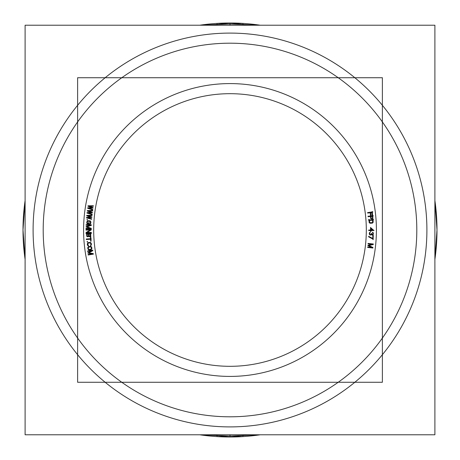 <?xml version="1.0" encoding="UTF-8"?>
<svg xmlns="http://www.w3.org/2000/svg" width="460" height="460" viewBox="0 0 460 460"><rect width="100%" height="100%" fill="white"/><g stroke="black" fill="none" stroke-linecap="round" stroke-linejoin="round"><path stroke-width="0.69" d="M382.375 382.272L77.625 382.272L77.625 77.728L382.375 77.728L77.625 77.728L77.625 382.272L77.625 77.728L382.375 77.728L77.625 77.728L77.625 382.272L77.625 77.728L382.375 77.728L77.625 77.728L77.625 382.272L77.625 77.728L382.375 77.728L382.375 382.272L77.625 382.272L382.375 382.272L382.375 77.728L382.375 382.272L77.625 382.272L382.375 382.272L382.375 77.728L382.375 382.272L77.625 382.272L382.375 382.272L382.375 77.728L382.375 382.272M220.806 83.875A146.412 146.412 0 0 1 376.412 230A146.412 146.412 0 0 1 220.806 376.125M239.194 376.125A146.412 146.412 0 0 1 83.588 230A146.412 146.412 0 0 1 239.194 83.875M368.253 212.491L368.31 213.014M372.905 211.962L367.609 212.577M372.686 215.688L372.192 211.399M372.088 215.107L372.623 215.044M371.737 211.956L372.174 215.746M370.058 212.802L372.45 212.526M371.024 215.539L370.628 212.083M370.426 214.958L370.961 214.9M370.116 212.146L370.513 215.602M367.666 213.078L370.829 212.71M370.639 218.023L371.427 218.983L372.278 218.902M370.455 215.878L370.702 218.678M368.069 216.74L371.151 216.464M368.667 216.171L368.713 216.695M373.336 215.769L368.023 216.234M372.928 218.477L372.634 215.182M372.818 218.27L372.87 217.827M372.266 218.908L372.824 218.253M371.22 218.713L370.967 215.838M371.726 218.529L371.266 218.31M372.249 215.723L372.508 218.603M370.38 216.533L372.951 216.309M373.186 222.37L372.985 219.064M372.606 222.858L373.146 221.72M371.847 223.152L372.617 222.853M369.926 223.267L372.502 223.111M370.127 223.169L370.576 223.232M369.777 223.019L370.139 223.175M369.409 222.703L369.788 223.031M369.115 221.961L369.42 222.715M368.954 219.311L369.156 222.611M373.669 219.673L368.351 219.989M372.502 219.598L372.669 222.404M368.897 220.466L373.186 220.208M369.667 222.582L369.501 219.782M369.926 222.513L369.627 221.933M370.547 222.726L369.915 222.508M372.468 222.611L369.892 222.766M372.416 222.358L371.818 222.651M372.634 221.749L372.404 222.364M373.876 230.454L370.576 227.596M373.388 230.546L373.388 230.023M370.421 230.546L374.032 230.535M371.07 231.403L371.065 230.529M370.541 231.386L371.076 231.386M370.553 230.529L370.553 231.403M368.702 230.546L371.197 230.54M369.346 230.034L369.346 230.558M371.197 230.04L368.702 230.046M370.547 227.372L370.553 230.684M371.07 228.016L370.536 228.022M370.576 228.183L373.186 230.46M371.065 230.684L371.059 227.964M373.342 230.034L370.421 230.04M369.288 233.904L369.702 234.853L370.559 235.123M369.311 233.226L369.294 233.927M369.587 232.564L369.305 233.249M370.03 232.162L369.581 232.576M369.834 232.921L370.283 232.076M369.725 233.847L369.834 232.909M369.8 234.272L369.725 233.829M371.093 234.289L370.553 234.703L369.8 234.261M371.548 233.467L371.185 233.456L371.088 234.307M372.905 233.829L372.192 234.657L371.536 233.456M372.669 232.817L372.905 233.841M372.778 232.317L372.422 232.225L372.68 232.823M373.112 232.668L372.767 232.311M373.273 233.013L373.106 232.656M373.336 233.766L373.267 232.99M373.232 234.364L373.336 233.749M372.698 235.014L373.238 234.341M372.347 235.089L372.709 235.008M371.835 234.985L372.192 235.083M370.541 235.123L371.346 234.462L371.594 234.818M372.675 238.976L373.117 238.999M368.598 236.802L373.25 239.28M369.19 236.595L369.167 237.118M373.278 238.774L368.621 236.302M372.876 235.307L372.675 239.119M373.278 235.974L372.83 235.951M373.077 239.643L373.301 235.33M372.117 247.422L367.672 246.928M367.868 245.536L372.048 247.641M368.523 245.145L368.443 245.841M372.439 244.185L367.891 245.312M368.011 243.915L372.45 244.415M368.707 243.478L368.65 243.995M373.365 244.007L368.063 243.415M372.634 244.703L372.721 243.921M368.282 245.686L373.267 244.542M372.939 247.474L368.328 245.26M372.272 247.963L372.358 247.181M367.615 247.428L372.916 248.02M368.316 246.986L368.259 247.509M87.958 206.218L92.282 207.862M88.671 205.769L88.561 206.459M93.409 205.758L88.021 205.787M92.684 206.27L92.765 205.752M88.901 206.264L93.328 206.258M93.098 207.661L88.947 206.028M92.385 208.098L92.5 207.408M88.584 208.294L93.035 208.052M92.811 209.455L88.613 208.052M92.115 209.76L92.201 209.242M87.63 208.23L92.73 209.955M88.349 207.759L88.239 208.455M92.322 207.604L87.705 207.805M87.233 211.031L91.609 212.531M87.935 210.559L87.843 211.255M92.667 210.392L87.285 210.599M91.96 210.927L92.023 210.404M88.182 211.048L92.604 210.893M92.42 212.302L88.216 210.812M91.724 212.767L91.81 212.071M87.929 213.083L92.368 212.698M92.195 214.107L87.952 212.848M91.511 214.429L91.58 213.911M86.974 213.06L92.132 214.607M87.676 212.566L87.59 213.256M91.643 212.273L87.032 212.623M86.675 215.872L91.103 217.218M87.36 215.372L87.291 216.073M92.086 215.044L86.71 215.435M91.39 215.602L91.442 215.079M87.624 215.855L92.034 215.55M91.896 216.965L87.653 215.613M91.218 217.448L91.287 216.752M87.44 217.902L91.862 217.361M91.735 218.77L87.452 217.66M91.063 219.121L91.114 218.598M86.48 217.902L91.689 219.276M87.17 217.384L87.107 218.08M91.126 216.959L86.526 217.471M86.963 219.914L87.406 219.949M87.003 219.489L86.969 219.926M87.44 219.529L86.992 219.495M87.4 219.955L87.429 219.518M87.032 223.951L89.608 224.089M87.331 223.882L87.688 223.991M87.009 223.525L87.348 223.893M86.796 222.749L87.015 223.537M86.837 221.99L86.796 222.772M86.951 221.582L86.837 222.013M87.504 220.938L86.946 221.593M87.86 220.788L87.492 220.944M88.291 220.731L87.843 220.794M90.218 220.834L87.641 220.696M90.005 220.909L89.562 220.8M90.66 221.455L89.987 220.903M90.81 221.8L90.654 221.444M90.873 222.232L90.81 221.789M90.833 222.991L90.873 222.203M90.718 223.399L90.833 222.968M90.528 223.727L90.723 223.387M90.166 224.043L90.54 223.715M90.034 223.52L89.734 224.106L90.177 224.037M90.355 222.18L90.212 223.29M90.287 221.846L90.355 222.197M89.539 221.306L89.89 221.409M87.613 221.202L90.189 221.34M87.9 221.306L88.262 221.237M87.354 222.036L87.647 221.45M87.314 222.801L87.354 222.013M87.797 223.491L87.314 222.778M88.492 223.525L87.779 223.485M89.044 222.795L88.51 222.766L88.475 223.537M88.929 224.698L89.067 222.151M90.442 228.355L85.974 228.252M86.043 226.855L90.396 228.58M86.658 226.406L86.647 227.102M90.476 225.101L86.049 226.625M86.043 225.222L90.511 225.325M86.698 224.721L86.687 225.25M91.379 224.842L86.054 224.721M90.718 225.595L90.735 224.814M86.468 226.964L91.333 225.383M91.264 228.332L86.48 226.538M90.643 228.879L90.66 228.091M85.962 228.758L91.293 228.879M86.618 228.258L86.606 228.781M85.962 230.08L90.781 230.04M86.606 229.563L86.612 230.086M91.293 229.534L85.962 229.58M90.654 230.31L90.643 229.523M86.687 232.771L91.201 229.954M91.316 232.392L86.589 232.432M90.677 232.915L90.672 232.386M85.991 232.944L91.321 232.898M86.629 232.168L86.635 232.955M90.683 229.712L86.077 232.518M88.734 236.428L89.263 236.664M87.095 236.48L87.722 236.802L88.74 236.423M86.825 236.152L87.107 236.492M86.727 235.733L86.831 236.17M86.629 233.082L86.756 236.388M91.339 233.553L86.008 233.749M90.792 236.239L90.666 232.933M90.695 236.026L90.77 235.583M90.448 236.371L90.701 236.009M90.108 236.636L90.459 236.359M89.51 236.733L89.867 236.722M90.171 233.456L90.275 236.342M88.349 234.169L90.838 234.077M89.073 236.388L88.97 233.496M90.258 235.692L89.752 236.221L89.142 235.986M88.538 235.756L87.779 236.296L87.245 235.802M88.452 233.519L88.561 236.405M86.543 234.232L89.125 234.14M87.273 236.452L87.164 233.565M91.086 241.195L90.798 236.716M90.609 240.58L91.051 240.551M90.488 238.59L90.66 241.224M86.284 239.51L91.172 239.194M86.894 238.953L86.928 239.476M91.143 238.688L86.25 239.005M90.367 236.745L90.54 239.378M90.85 237.36L90.401 237.389M87.107 241.971L87.555 241.937L87.509 241.511M87.521 241.517L87.072 241.552L87.118 241.983M88.527 245.887L88.475 245.364M87.705 245.531L88.533 245.881M87.504 245.214L87.716 245.542M87.377 244.8L87.509 245.226M87.302 244.041L87.383 244.823M88.55 242.575L87.791 242.909L87.302 244.064M90.465 242.385L87.895 242.644M90.269 242.489L89.815 242.449M90.999 242.932L90.252 242.489M91.201 243.248L90.988 242.92M91.327 243.662L91.195 243.231M91.402 244.421L91.321 243.639M90.482 245.686L91.224 245.18L91.402 244.398M90.695 245.065L90.493 245.692M90.81 243.691L90.833 244.806M90.689 243.369L90.815 243.708M89.867 242.949L90.695 243.38M87.946 243.144L90.516 242.886M88.009 243.397L88.596 243.081M87.895 244.772L88.021 243.386M88.481 245.375L87.895 244.749M91.77 247.589L91.626 247.169M91.856 248.262L91.764 247.566M91.822 248.687L91.856 248.239M91.695 249.038L91.827 248.67M91.074 249.625L91.701 249.027M90.654 249.763L91.086 249.619M88.745 250.01L91.304 249.677M88.579 249.774L89.395 249.929M87.986 249.17L88.596 249.78M87.762 248.089L87.992 249.182M87.797 247.664L87.762 248.107M87.923 247.308L87.791 247.681M88.222 246.934L87.912 247.325M88.544 246.721L88.211 246.945M88.958 246.589L88.527 246.732M90.873 246.341L88.314 246.669M90.677 246.451L90.223 246.422M91.04 246.577L90.66 246.451M91.425 246.87L91.022 246.566M91.632 247.181L91.408 246.859M91.252 247.635L91.344 248.331M91.126 247.319L91.258 247.652M90.287 246.922L90.93 247.1M88.377 247.175L90.936 246.842M88.446 247.422L89.021 247.089M88.274 248.043L88.458 247.411M88.36 248.716L88.274 248.02M88.975 249.389L88.36 248.693M89.326 249.429L88.964 249.389M91.241 249.176L88.682 249.51M90.936 249.13L90.591 249.262M91.344 248.308L91.16 248.94M92.471 253.776L88.061 254.489M87.877 253.098L92.466 254M88.4 252.546L88.51 253.236M91.914 250.568L87.837 252.873M87.573 251.499L91.988 250.786M88.13 250.884L88.216 251.407M92.759 250.148L87.492 250.999M92.241 251.016L92.115 250.234M88.308 253.126L92.805 250.694M93.276 253.604L88.245 252.707M92.765 254.253L92.638 253.477M88.142 254.989L93.403 254.138M88.694 254.374L88.78 254.892M218.27 43.562A186.806 186.806 0 0 1 416.806 230A186.806 186.806 0 0 1 218.27 416.438M241.73 416.438A186.806 186.806 0 0 1 43.194 230A186.806 186.806 0 0 1 241.73 43.562M434.895 434.78L25.104 434.78L25.104 25.219L434.895 25.219L434.895 434.78M217.005 23.443L217.114 25.219M217.005 436.557L217.114 434.78M242.995 436.557L242.886 434.78M242.995 23.443L242.886 25.219M243.001 436.592A207 207 0 0 1 199.755 434.78L243.001 436.592L199.755 434.78M25.104 259.423A207 207 0 0 1 25.104 200.577L23 229.994L25.104 259.423L23 229.994L25.104 200.577M199.755 25.219A207 207 0 0 1 243.001 23.408L199.755 25.219L243.001 23.408M217.005 23.408A207 207 0 0 1 260.245 25.219L217.005 23.408L260.245 25.219M434.895 200.577A207 207 0 0 1 434.895 259.423L437 230L434.895 200.577L437 230L434.895 259.423M260.245 434.78A207 207 0 0 1 217.005 436.592L260.245 434.78L217.005 436.592M230 366.315A136.315 136.315 0 0 1 93.685 230A136.315 136.315 0 0 1 230 93.685A136.315 136.315 0 0 1 366.315 230A136.315 136.315 0 0 1 230 366.315A136.315 136.315 0 0 0 366.315 230A136.315 136.315 0 0 0 230 93.685A136.315 136.315 0 0 0 93.685 230A136.315 136.315 0 0 0 230 366.315M230 426.903A196.903 196.903 0 0 0 426.903 230A196.903 196.903 0 0 0 230 33.097A196.903 196.903 0 0 0 33.097 230A196.903 196.903 0 0 0 230 426.903A196.903 196.903 0 0 1 33.097 230A196.903 196.903 0 0 1 230 33.097A196.903 196.903 0 0 1 426.903 230A196.903 196.903 0 0 1 230 426.903M230 434.78L230 437M230 25.219L230 23"/></g></svg>
